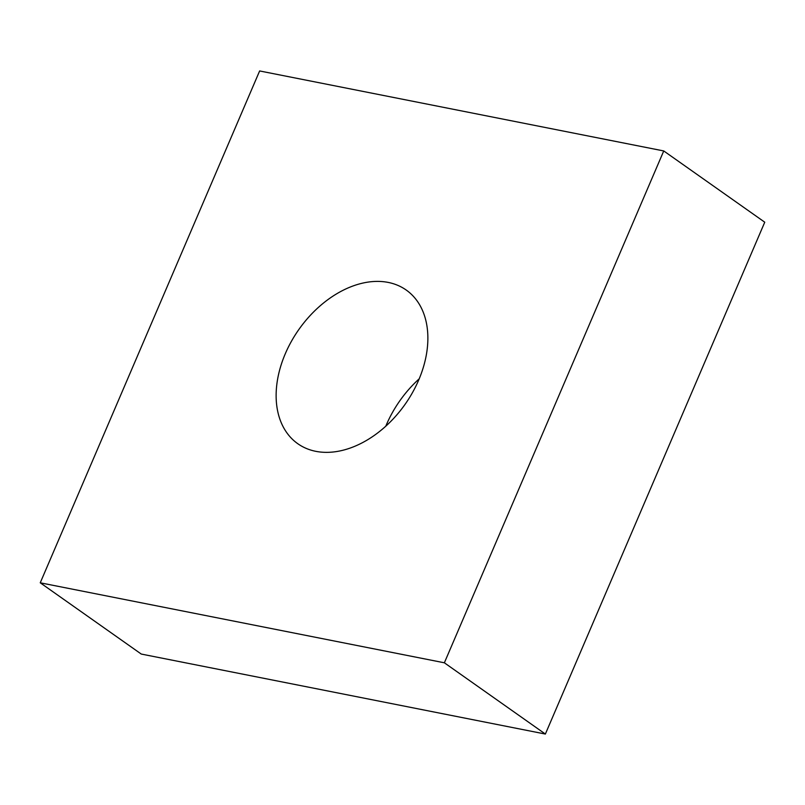 <?xml version="1.0" encoding="UTF-8"?>
<svg xmlns="http://www.w3.org/2000/svg" width="805" height="805" viewBox="0 0 805 805"><rect width="100%" height="100%" fill="white"/><g stroke="black" fill="none" stroke-linecap="round" stroke-linejoin="round"><path stroke-width="1.21" d="M419.204 378.813A94.034 64.964 -54.8 0 0 386.32 424.929A94.034 64.964 -54.8 0 0 385.796 426.187M418.68 380.071A94.034 64.964 -54.8 0 0 406.203 290.031A94.034 64.964 -54.8 0 0 285.322 353.677A94.034 64.964 -54.8 0 0 297.79 443.716A94.034 64.964 -54.8 0 0 418.68 380.071M444.37 662.797L663.743 150.948L259.633 70.951L40.25 582.8L444.37 662.797L545.367 734.049L764.75 222.2L663.743 150.948M40.25 582.8L141.257 654.052L545.367 734.049"/></g></svg>
